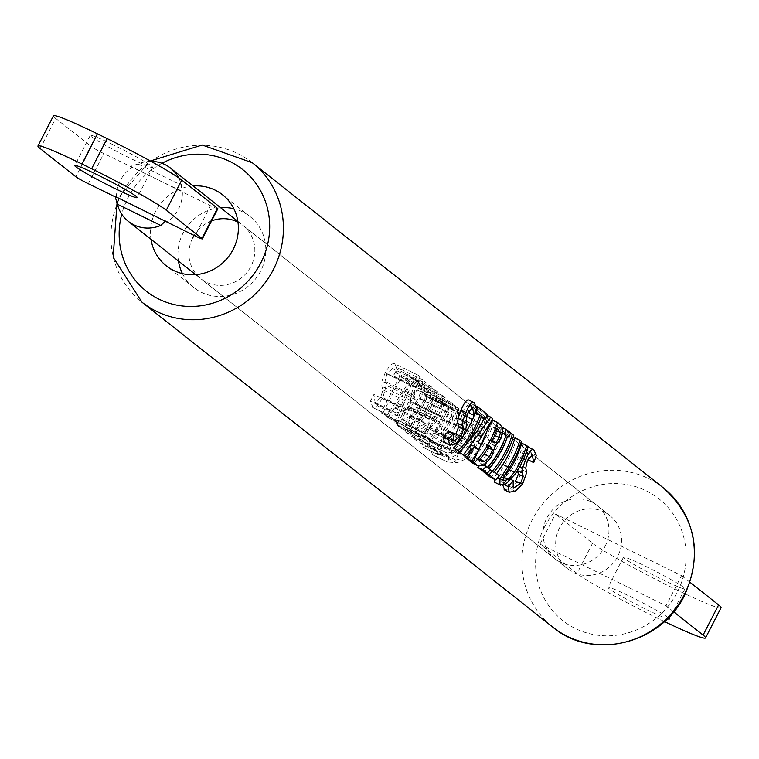 <?xml version="1.0" encoding="UTF-8"?>
<svg xmlns="http://www.w3.org/2000/svg" width="759" height="759" viewBox="0 0 759 759"><rect width="100%" height="100%" fill="white"/><g stroke="black" fill="none" stroke-linecap="round" stroke-linejoin="round"><path stroke-width="0.57" stroke-dasharray="3.79 2.85" d="M668.356 617.712A34.544 2.163 -152.8 0 0 668.281 617.646A34.544 2.163 -152.8 0 0 634.96 598.86A34.544 2.163 -152.8 0 0 607.968 587.4A34.544 2.163 -152.8 0 0 609.116 588.718A34.544 2.163 -152.8 0 0 637.247 604.876A34.544 2.163 -152.8 0 0 667.351 618.718M683.774 587.485A34.544 2.163 -152.8 0 0 650.463 568.7A34.544 2.163 -152.8 0 0 623.471 557.229A34.544 2.163 -152.8 0 0 624.619 558.558A34.544 2.163 -152.8 0 0 657.93 577.352A34.544 2.163 -152.8 0 0 684.922 588.813A34.544 2.163 -152.8 0 0 683.774 587.485M193.147 185.983A45.303 43.083 -51.7 0 0 155.633 211.353A45.303 43.083 -51.7 0 0 150.994 239.284M182.464 273.648A45.303 43.083 -51.7 0 0 193.773 287.566A45.303 43.083 -51.7 0 0 260.669 271.001A45.303 43.083 -51.7 0 0 249.977 216.495A45.303 43.083 -51.7 0 0 233.829 208.706M220.603 207.7A45.303 43.083 -51.7 0 0 183.08 233.06A45.303 43.083 -51.7 0 0 178.441 261.001M192.777 237.804A33.975 32.314 -51.7 0 0 200.793 278.676A33.975 32.314 -51.7 0 0 250.973 266.257A33.975 32.314 -51.7 0 0 242.956 225.376A33.975 32.314 -51.7 0 0 237.975 222.169M211.59 220.888A33.975 32.314 -51.7 0 0 194.105 235.442M411.606 393.314L413.664 386.967C415.458 378.276 417.061 374.424 418.503 375.411L422.099 381.578A33.975 32.314 128.3 0 1 421.406 389.642L418.664 381.407L415.448 387.507L414.063 395.259L415.164 399.509L409.167 410.505L397.318 415.562L387.65 414.727L389.756 410.666A33.975 32.314 -51.7 0 0 398.712 406.558L396.046 412.924L406.672 409.974L411.065 403.608L410.458 400.316L411.606 393.314M418.124 375.193L395.012 363.931L396.91 369.253L393.456 375.971L392.441 368.57L387.024 373.608L385.022 381.331L386.16 385.335L382.906 397.669L377.318 405.78L372.973 407.611L370.42 401.217L373.902 394.433L375.107 402.697L380.857 397.355L382.868 389.822L381.853 386.331L381.938 381.16L385.117 373.011C389.395 365.458 392.697 362.432 395.012 363.931L418.124 375.183M422.829 402.194A33.975 32.314 -51.7 0 0 426.596 388.969L422.592 385.8A33.975 32.314 -51.7 0 0 422.535 379.87L431.985 387.337A33.975 32.314 128.3 0 1 432.042 393.276L428.029 390.107A33.975 32.314 128.3 0 1 424.262 403.323A33.975 32.314 128.3 0 1 399.243 421.947L397.811 420.818A33.975 32.314 -51.7 0 0 422.829 402.194M430.287 408.086L435.552 390.164L437.431 391.644L435.277 412.033C430.676 422.943 423.095 429.755 412.554 432.478L411.036 431.283L425.382 423.55L420.884 419.993L404.471 426.093L402.963 424.888C414.651 423.076 423.759 417.478 430.287 408.086M438.579 414.642A33.975 32.314 -51.7 0 0 442.288 395.496L445.296 397.868L448.417 402.374L448.664 412.431L444.746 419.518L443.36 420.439A33.975 32.314 128.3 0 1 443.237 420.657L437.791 431.539L425.685 436.966L417.716 436.406L413.551 433.275A33.975 32.314 -51.7 0 0 438.579 414.642M448.74 422.687A33.975 32.314 -51.7 0 0 452.554 408.835L451.121 407.697A33.975 32.314 -51.7 0 0 451.017 402.403L455.315 405.799A33.975 32.314 128.3 0 1 455.419 411.093L453.986 409.964A33.975 32.314 128.3 0 1 450.172 423.816A33.975 32.314 128.3 0 1 431.928 440.505L433.361 441.643A33.975 32.314 128.3 0 1 426.577 443.579L422.289 440.182A33.975 32.314 -51.7 0 0 429.063 438.247L430.495 439.376A33.975 32.314 -51.7 0 0 448.74 422.687M453.465 426.425A33.975 32.314 -51.7 0 0 457.174 407.27L458.607 408.399A33.975 32.314 128.3 0 1 454.897 427.554A33.975 32.314 128.3 0 1 437.374 443.949L442.535 448.019A33.975 32.314 128.3 0 1 435.03 450.258L428.446 445.049A33.975 32.314 -51.7 0 0 453.465 426.425M461.055 432.421A33.975 32.314 -51.7 0 0 464.764 413.266L466.197 414.405A33.975 32.314 128.3 0 1 462.487 433.55A33.975 32.314 128.3 0 1 456.368 442.08L448.493 448.863L446.52 452.848L425.249 442.412L429.148 440.713L433.882 432.867L447.298 406.758L448.73 407.896L435.391 433.844L427.791 445.685L423.361 447.478L422.82 447.136L421.786 440.932L427.232 427.393L440.571 401.445L442.004 402.574L424.85 437.307L425.249 442.412L446.131 452.63L452.791 452.269L461.548 446.387A33.975 32.314 -51.7 0 0 467.781 437.744A33.975 32.314 -51.7 0 0 471.491 418.588L472.923 419.727A33.975 32.314 128.3 0 1 469.214 438.873A33.975 32.314 128.3 0 1 463.104 447.393L447.81 455.476L438.028 454.565L441.804 450.723L454.945 440.941A33.975 32.314 -51.7 0 0 461.055 432.421M471.301 440.524L473.369 434.186C475.153 425.495 476.756 421.643 478.198 422.63L481.804 428.788A33.975 32.314 128.3 0 1 481.102 436.861L478.36 428.617L475.143 434.717L473.758 442.469L474.859 446.728L468.863 457.724L457.013 462.781L447.345 461.937L449.451 457.886A33.975 32.314 -51.7 0 0 458.408 453.778L455.742 460.144L466.368 457.193L470.76 450.827L470.153 447.525L471.301 440.524M477.819 422.402L454.707 411.15L456.605 416.473L453.151 423.19L452.136 415.79L446.719 420.818L444.727 428.55L445.856 432.545L442.611 444.888L437.013 453L432.668 454.831L430.116 448.427L433.598 441.643L434.803 449.916L440.552 444.565L442.563 437.042L441.548 433.541L441.634 428.38L444.812 420.22C449.091 412.668 452.392 409.642 454.707 411.15L477.819 422.402M605.084 546.347A33.975 32.314 -51.7 0 0 597.077 505.466A33.975 32.314 -51.7 0 0 546.897 517.894A33.975 32.314 -51.7 0 0 554.914 558.766A33.975 32.314 -51.7 0 0 605.084 546.347M432.668 454.831L447.981 462.316L432.146 454.508M423.361 447.478L438.664 454.954L422.82 447.136M372.973 407.611L388.285 415.097L372.441 407.289M504.118 489.697L510.152 488.768L517.695 481.604L521.945 469.755L520.797 465.476L522.59 457.924L527.211 452.506L528.738 460.115M515.494 481.206L508.207 485.798L508.198 478.123A88.907 84.562 128.3 0 1 503.075 484.109L504.412 484.764M528.852 460.21A88.907 84.562 -51.7 0 0 531.328 453.009L528.881 447.412C526.85 446.026 524.137 449.337 520.731 457.345L517.742 465.59L517.496 470.675M494.792 482.326L500.94 481.453L511.006 470.817A88.907 84.562 -51.7 0 0 516.253 461.87A88.907 84.562 -51.7 0 0 523.122 444.271L521.689 443.142M496.633 473.644L494.934 476.699L497.496 477.952M490.599 477.43A88.907 84.562 -51.7 0 0 494.365 473.369L489.213 469.29A88.907 84.562 -51.7 0 0 501.936 450.552A88.907 84.562 -51.7 0 0 508.805 432.953L507.382 431.814A88.907 84.562 128.3 0 1 500.504 449.423A88.907 84.562 128.3 0 1 484.384 471.842M482.155 470.751A88.907 84.562 -51.7 0 0 485.513 467.146L484.081 466.017A88.907 84.562 -51.7 0 0 497.211 446.814A88.907 84.562 -51.7 0 0 502.695 433.778L504.128 434.916A88.907 84.562 -51.7 0 0 505.513 430.344L501.225 426.947A88.907 84.562 128.3 0 1 499.83 431.52L501.263 432.649A88.907 84.562 128.3 0 1 495.902 445.448M495.266 446.662A88.907 84.562 128.3 0 1 482.648 464.878L481.225 463.749A88.907 84.562 128.3 0 1 478.91 466.263M473.199 463.531L478.388 462.734L486.329 455.277L490.295 443.664A88.907 84.562 -51.7 0 0 490.418 443.446L491.785 442.525L496.253 435.704L497.951 426.596L495.494 422.421L492.487 420.04M491.747 422.602A88.907 84.562 128.3 0 1 485.618 437.639A88.907 84.562 128.3 0 1 469.328 460.239M468.123 459.65L482.316 435.03L487.629 416.198L485.751 414.718L484.081 418.721M460.039 453.265L469.755 443.892L473.891 447.165M463.341 447.782L459.375 451.358M454.812 449.119A88.907 84.562 -51.7 0 0 471.301 426.321A88.907 84.562 -51.7 0 0 476.595 413.845L480.599 417.023A88.907 84.562 -51.7 0 0 482.183 411.89L472.734 404.414A88.907 84.562 128.3 0 1 471.149 409.547L475.068 412.649M464.764 433.92A88.907 84.562 128.3 0 1 461.102 439.082M444.423 442.478L450.457 441.548L458 434.385L462.25 422.535L461.102 418.256L462.895 410.704L467.516 405.287L469.043 412.905M455.798 433.996L448.512 438.579L448.503 430.903M503.54 477.079L498.635 478.293L499.071 473.597L504.27 465.504A88.907 84.562 -51.7 0 0 509.517 456.557A88.907 84.562 -51.7 0 0 516.395 438.949L514.963 437.82M503.995 480.959L498.976 478.502L503.653 480.751M539.972 544.137L555.474 513.976L681.544 575.626L666.051 605.786L539.972 544.137L577.03 573.443A73.623 4.611 -152.8 0 0 657.911 618.386A73.623 4.611 -152.8 0 0 664.391 621.526M469.157 412.991A88.907 84.562 -51.7 0 0 471.633 405.799L469.176 400.202L474.147 402.631M397.318 415.562L377.318 405.78M409.167 410.505L382.906 397.669M415.164 399.509L386.16 385.335M414.12 395.562L385.022 381.331M415.448 387.507L387.024 373.608M418.93 381.568L392.716 368.751M421.302 389.557L393.352 375.885M421.406 389.642L393.456 375.971M422.099 381.578L396.91 369.253M413.664 386.967L385.117 373.011M410.98 395.363L381.938 381.16M410.458 400.316L381.853 386.331M411.065 403.608L382.868 389.822M406.672 409.974L380.857 397.355M395.638 412.687L374.747 402.469M398.817 406.644L374.007 394.509M398.712 406.558L373.902 394.433M389.756 410.666L370.42 401.217M453.55 433.408L448.607 430.989M453.151 440.808L448.133 438.36M476.567 408.209L471.633 405.799M472.145 407.592L467.791 405.458M467.762 413.086L462.895 410.704M466.007 420.932L461.159 418.56M467.108 424.907L462.25 422.535M462.914 436.795L458 434.385M455.495 444.006L450.457 441.548M382.498 413.759L381.065 412.63L399.927 375.923L395.913 372.754L398.342 368.039L407.792 375.515L405.363 380.231L401.359 377.062L382.498 413.759L399.243 421.947M397.811 420.818L381.065 412.63M428.029 390.107L401.359 377.062M432.042 393.276L405.363 380.231M431.985 387.337L407.792 375.515M422.535 379.87L398.342 368.039M422.592 385.8L395.913 372.754M426.596 388.969L399.927 375.923M475.428 411.634L471.149 409.547M476.13 406.074L472.734 404.414M487.136 414.31L482.183 411.89M481.13 417.279L480.599 417.023M481.5 416.245L476.595 413.845M404.471 426.093L386.217 416.7L411.359 378.333L413.238 379.823L395.809 424.29L394.291 423.095L399.187 410.742L394.689 407.185L387.726 417.896M402.963 424.888L386.217 416.7M420.884 419.993L394.689 407.185M425.382 423.55L399.187 410.742M411.036 431.283L394.291 423.095M412.554 432.478L395.809 424.29M437.431 391.644L413.238 379.823M435.552 390.164L411.359 378.333M397.536 402.801L401.188 405.685L409.718 384.082L397.536 402.801L425.476 416.463L429.129 419.347L401.188 405.685M429.129 419.347L436.52 397.185L409.718 384.082M436.52 397.185L425.476 416.463M486.861 415.249L485.751 414.718M492.582 418.617L487.629 416.198M474.669 446.292L469.755 443.892M478.113 442.193L473.236 439.812L485.001 420.894L476.889 442.706L473.236 439.812M489.906 423.285L485.001 420.894M481.756 445.087L476.889 442.706M443.237 420.657L414.186 406.444L411.074 418.475L405.088 426.89L400.847 428.161L396.805 425.087L418.095 383.665L421.103 386.046L423.228 390.06L420.467 398.646L414.186 406.444M437.791 431.539L411.074 418.475M443.36 420.439L414.3 406.226M448.664 412.431L420.467 398.646M448.417 402.374L423.228 390.06M442.288 395.496L418.095 383.665M413.551 433.275L396.805 425.087M416.824 435.856L400.078 427.668M425.685 436.966L405.088 426.89M444.176 417.213L415.107 403.001L418.484 398.19L420.106 393.418L417.099 389.519L410.904 401.577L412.649 402.953L442.383 417.602L441.738 417.175L444.176 417.213L446.861 412.061L418.484 398.19M446.861 412.061L447.212 406.672L420.106 393.418M447.212 406.672L443.778 402.555L417.099 389.519M443.778 402.555A33.975 32.314 128.3 0 1 440.002 415.799L410.904 401.577M440.002 415.799L441.738 417.175L412.649 402.953L415.107 403.001M405.448 422.82L409.367 417.488L411.701 410.363L410.23 407.678L408.484 406.293L400.667 421.501L402.944 423.161L405.448 422.82L428.645 434.167L435.97 430.505L409.367 417.488M435.97 430.505L440.248 424.319L411.701 410.363M440.248 424.319L438.968 421.729L437.212 420.344L408.484 406.293M437.212 420.344A33.975 32.314 128.3 0 1 422.488 432.165L400.667 421.501M422.488 432.165L401.919 422.488M423.74 433.161L428.645 434.167M483.417 465.191L478.388 462.734M491.234 457.668L486.329 455.277M502.885 429.015L497.951 426.596M501.12 438.085L496.253 435.704M495.266 445.818L490.418 443.446M495.143 446.036L490.295 443.664M492.145 440.666L488.777 440.173L487.031 438.797A88.907 84.562 -51.7 0 0 492.344 426.302L495.504 430.277L494.346 435.286L491.225 440.22M494.27 442.971L489.422 440.599L493.625 442.544M491.879 441.169L487.031 438.797M497.24 428.702L492.344 426.302M496.49 430.761L495.504 430.277M479.925 459.242L476.633 459.186L474.328 457.516A88.907 84.562 -51.7 0 0 484.47 443.446L486.225 444.84L487.629 447.487L484.584 454.271L479.527 459.043M480.58 460.95L475.58 458.502M479.327 459.963L474.328 457.516M489.327 445.827L484.47 443.446M488.17 447.753L487.629 447.487M411.995 431.197L409.841 435.391L405.543 431.994L407.697 427.791L409.129 428.93L426.103 395.894L424.67 394.765L426.833 390.572L431.121 393.968L428.968 398.162L427.535 397.033L410.562 430.059L433.361 441.643M426.577 443.579L409.841 435.391M431.928 440.505L410.562 430.059M453.986 409.964L427.535 397.033M455.419 411.093L428.968 398.162M455.315 405.799L431.121 393.968M451.017 402.403L426.833 390.572M451.121 407.697L424.67 394.765M452.554 408.835L426.103 395.894M430.495 439.376L409.129 428.93M429.063 438.247L407.697 427.791M422.289 440.182L405.543 431.994M483.768 464.992L481.225 463.749M487.657 467.326L482.648 464.878M502.619 433.313L501.263 432.649M502.695 432.915L499.83 431.52M502.619 427.63L501.225 426.947M510.475 432.763L505.513 430.344M507.477 436.548L504.128 434.916M507.6 436.178L502.695 433.778M489.09 468.464L484.081 466.017M490.523 469.593L485.513 467.146M420.704 437.345L418.285 442.07L411.701 436.861L432.981 395.439L434.414 396.568L415.553 433.275L420.704 437.345L442.535 448.019M435.03 450.258L418.285 442.07M437.374 443.949L415.553 433.275M458.607 408.399L434.414 396.568M457.174 407.27L432.981 395.439M428.446 445.049L411.701 436.861M510.323 433.256L507.382 431.814M513.767 435.372L508.805 432.953M494.213 471.737L489.213 469.29M499.365 475.808L494.365 473.369M447.81 455.476L427.791 445.685M463.104 447.393L435.391 433.844M472.923 419.727L448.73 407.896M471.491 418.588L447.298 406.758M452.791 452.269L429.148 440.713M448.493 448.863L424.85 437.307M456.368 442.08L428.664 428.531M466.197 414.405L442.004 402.574M464.764 413.266L440.571 401.445M454.945 440.941L427.232 427.393M441.804 450.723L421.786 440.932M521.348 441.368L516.395 438.949M509.147 467.895L504.27 465.504M504.033 476.026L499.071 473.597M528.084 446.69L523.122 444.271M515.883 473.208L511.006 470.817M505.968 483.91L500.94 481.453M457.013 462.781L437.013 453M468.863 457.724L442.611 444.888M474.859 446.728L445.856 432.545M473.815 442.782L444.727 428.55M475.143 434.717L446.719 420.818M478.625 428.778L452.411 415.96M480.997 436.776L453.047 423.105M481.102 436.861L453.151 423.19M481.804 428.788L456.605 416.473M473.369 434.186L444.812 420.22M470.675 442.582L441.634 428.38M470.153 447.525L441.548 433.541M470.76 450.827L442.563 437.042M466.368 457.193L440.552 444.565M455.334 459.907L434.442 449.689M458.512 453.863L433.702 441.729M458.408 453.778L433.598 441.643M449.451 457.886L430.116 448.427M511.054 479.527L508.198 478.123M513.245 480.627L508.302 478.208M512.847 488.028L507.828 485.57M519.839 466.614L517.742 465.59M523.691 458.797L520.731 457.345M533.843 449.84L528.881 447.412M536.262 455.428L531.328 453.009M531.85 454.812L527.486 452.677M527.458 460.305L522.59 457.924M525.702 468.151L520.854 465.779M526.803 472.126L521.945 469.755M522.609 484.005L517.695 481.604M515.19 491.225L510.152 488.768M673.669 611.811L666.051 605.786M721.05 607.76A73.623 4.611 27.2 0 1 673.413 588.225A73.623 4.611 27.2 0 1 592.532 543.283L555.474 513.976M690.035 582.333L681.544 575.626M112.977 144.684A35.113 2.201 -152.8 0 0 90.255 135.368A35.113 2.201 -152.8 0 0 129.998 158.147A35.113 2.201 -152.8 0 0 152.72 167.464A35.113 2.201 -152.8 0 0 112.977 144.684M604.145 511.955A33.975 32.314 128.3 0 1 609.724 515.475A33.975 32.314 128.3 0 1 616.004 559.345A33.975 32.314 128.3 0 1 573.14 572.286A33.975 32.314 128.3 0 1 567.561 568.776A33.975 32.314 128.3 0 1 561.28 524.896A33.975 32.314 128.3 0 1 604.145 511.955M178.583 177.748A33.975 32.314 128.3 0 1 181.439 185.224L180.993 190.879L103.831 153.565A11.328 0.712 27.2 0 1 91.393 146.648L75.891 176.809M151.013 161.373A33.975 32.314 128.3 0 0 138.072 164.01L130.605 166.24L182.369 191.961A33.975 32.314 128.3 0 1 166.866 222.121M115.529 197.017L116.478 197.482L115.102 196.401M116.478 197.482A33.975 32.314 128.3 0 1 131.981 167.322M217.842 208.734A11.328 0.712 27.2 0 1 210.509 205.727L182.369 191.961M40.208 148.584L55.711 118.423L91.393 146.648M55.711 118.423A67.959 4.26 27.2 0 1 53.453 115.814M252.32 162.758A88.907 84.562 -51.7 0 0 121.042 195.262A88.907 84.562 -51.7 0 0 142.009 302.224M161.961 163.299A77.589 73.784 -51.7 0 0 127.996 197.833A77.589 73.784 -51.7 0 0 121.734 214.161M544.431 527.211A77.589 73.784 -51.7 0 0 575.464 628.566A77.589 73.784 -51.7 0 0 677.284 592.172A77.589 73.784 -51.7 0 0 646.251 490.826A77.589 73.784 -51.7 0 0 544.431 527.211M663.271 487.79A88.907 84.562 -51.7 0 0 531.983 520.294A88.907 84.562 -51.7 0 0 552.96 627.257M445.296 397.868L421.103 386.046M445.248 403.722L418.579 390.676M438.968 421.729L410.23 407.678M500.456 424.841L495.494 422.421M497.107 429.082L493.815 427.469M489.09 446.235L486.225 444.84M461.548 446.387L433.882 432.867M592.532 543.283L577.03 573.443M138.072 164.01L181.439 185.224M210.509 205.727L195.016 235.888M88.338 183.725L103.831 153.565M623.471 557.229L607.968 587.4M249.977 216.495L222.529 194.788M117.057 202.748L120.662 194.826L150.329 160.993M597.077 505.466L242.956 225.376M554.914 558.766L200.793 278.676M193.773 287.566L166.316 265.849M418.674 381.397L392.441 368.57M396.046 412.934L375.107 402.697M448.503 438.588L453.521 441.045M467.525 405.287L472.43 407.687M417.716 436.406L400.847 428.161M424.86 433.882L402.944 423.161M476.633 459.195L481.633 461.643M478.369 428.617L452.136 415.79M455.742 460.153L434.803 449.916M508.207 485.807L513.217 488.255M527.22 452.497L532.135 454.907M684.922 588.813L669.419 618.974M90.255 135.368L74.761 165.528M237.852 221.343L609.724 515.475M195.699 274.644L567.561 568.776M152.72 167.464L137.218 197.625"/><path stroke-width="1.14" d="M150.994 239.284A45.303 43.083 -51.7 0 0 166.316 265.849A45.303 43.083 -51.7 0 0 233.212 249.284A45.303 43.083 -51.7 0 0 222.529 194.788A45.303 43.083 -51.7 0 0 193.147 185.983M233.829 208.706A45.303 43.083 -51.7 0 0 220.603 207.7M237.975 222.169A33.975 32.314 -51.7 0 0 211.59 220.888M194.105 235.442A33.975 32.314 -51.7 0 0 192.777 237.804M502.894 485.314L504.669 490.029M518.35 474.1L515.494 481.206L520.408 483.616L523.226 476.481L518.35 474.1L517.496 470.675L522.353 473.056L522.59 467.961L519.839 466.614M494.792 482.326L500.466 485.181L494.792 482.326L494.137 478.692M519.924 440.239L521.348 441.368A94.571 89.941 128.3 0 1 509.147 467.895L504.033 476.026L503.653 480.751L508.331 479.432L514.365 472.212A94.571 89.941 -51.7 0 0 526.651 445.561L528.084 446.69A94.571 89.941 128.3 0 1 515.883 473.208L505.968 483.91L499.906 484.83L499.963 479.157L507.724 466.747A94.571 89.941 -51.7 0 0 519.924 440.239L514.963 437.82A88.907 84.562 128.3 0 1 508.094 455.419A88.907 84.562 128.3 0 1 502.847 464.366L496.633 473.644M484.014 472.221L490.599 477.43L495.684 479.916L489.1 474.707L484.014 472.221A88.907 84.562 128.3 0 0 484.384 471.842M477.857 467.354L482.155 470.751L487.24 473.236L482.942 469.84L477.857 467.354A88.907 84.562 128.3 0 0 478.91 466.263M495.902 445.448A88.907 84.562 128.3 0 1 495.779 445.685A88.907 84.562 128.3 0 1 495.266 446.662M472.392 463.028L478.274 466.026L472.392 463.028L469.128 460.447A88.907 84.562 128.3 0 0 469.328 460.239M466.614 458.455L473.208 462.136L466.614 458.455L473.891 447.165M458.531 452.07L465.134 455.751L458.531 452.07L459.375 451.358M484.081 418.721L477.316 431.084L463.341 447.782M453.379 447.99L459.897 451.605L453.379 447.99A88.907 84.562 128.3 0 0 461.102 439.082M475.068 412.649L475.162 412.716A88.907 84.562 128.3 0 1 469.868 425.192A88.907 84.562 128.3 0 1 464.764 433.92M444.423 442.478L450.078 445.315L444.423 442.478L443.379 436.89A88.907 84.562 128.3 0 0 448.503 430.903L453.55 433.408L453.531 441.036L460.713 436.397L455.798 433.996L458.654 426.881L457.791 423.465L458.047 418.38L461.036 410.135C464.432 402.128 467.146 398.817 469.176 400.202L474.147 402.631L476.567 408.209A94.571 89.941 128.3 0 1 474.033 415.372L469.043 412.905L473.92 415.287L472.696 407.858L472.145 407.592M526.651 445.561L521.689 443.142A88.907 84.562 128.3 0 1 514.82 460.741A88.907 84.562 128.3 0 1 509.479 469.83L505.807 474.65M477.477 465.514L474.214 462.933A94.571 89.941 -51.7 0 0 497.449 422.459L492.487 420.04A88.907 84.562 128.3 0 1 491.747 422.602M528.881 447.412L533.843 449.84L536.262 455.428A94.571 89.941 128.3 0 1 533.729 462.592L528.738 460.115L533.615 462.506L532.401 455.077L531.85 454.812M178.441 261.001A45.303 43.083 -51.7 0 0 182.464 273.648M472.696 407.858L467.762 413.086L466.007 420.932L467.108 424.907L462.914 436.795L455.495 444.006L449.527 444.983L448.427 439.357L443.379 436.89M448.427 439.357A94.571 89.941 -51.7 0 0 453.446 433.323M460.713 436.397L463.531 429.262L458.654 426.881M463.531 429.262L462.658 425.837L457.791 423.465M462.658 425.837L462.895 420.752L458.047 418.38M462.895 420.752L465.903 412.507L461.036 410.135M465.903 412.507C469.328 404.556 472.079 401.264 474.147 402.631M458.464 450.476A94.571 89.941 -51.7 0 0 480.067 415.116L475.162 412.716M480.067 415.116L475.428 411.634M476.054 411.947A94.571 89.941 -51.7 0 0 477.686 406.833L476.13 406.074M477.686 406.833L487.136 414.31A94.571 89.941 128.3 0 1 485.504 419.414L481.13 417.279M485.504 419.414L481.5 416.245A94.571 89.941 128.3 0 1 459.897 451.605M463.616 454.556L490.712 417.137L486.861 415.249M490.712 417.137L492.582 418.617L473.208 462.136M471.7 460.941L479.166 449.85L474.252 447.449M479.166 449.85L474.669 446.292L465.134 455.751M489.906 423.285L478.113 442.193L481.756 445.087L489.906 423.285M497.449 422.459L500.456 424.841L502.885 429.015L501.12 438.085L495.266 445.818A94.571 89.941 128.3 0 1 495.143 446.036L491.234 457.668L483.417 465.191L478.274 466.017M474.214 462.933L469.128 460.447M496.073 442.592L499.204 437.658L500.399 432.668L497.24 428.702A94.571 89.941 128.3 0 1 491.879 441.169L493.625 442.544L496.073 442.592L492.145 440.666M493.625 442.544L494.175 442.924M500.399 432.668L496.49 430.761M499.204 437.658L494.612 435.41M484.498 461.481L489.489 456.671L492.487 449.869L491.082 447.212L489.327 445.827A94.571 89.941 128.3 0 1 479.327 459.963L481.633 461.633L484.498 461.481L479.925 459.242M492.487 449.869L488.17 447.753M489.489 456.671L484.584 454.271M482.942 469.84A94.571 89.941 -51.7 0 0 486.234 466.197L483.768 464.992M486.234 466.197L487.657 467.326A94.571 89.941 -51.7 0 0 506.168 435.049L502.619 433.313M506.168 435.049L502.695 432.915M504.735 433.911A94.571 89.941 -51.7 0 0 506.177 429.366L502.619 427.63M506.177 429.366L510.475 432.763A94.571 89.941 128.3 0 1 509.033 437.317L507.477 436.548M509.033 437.317L507.6 436.178A94.571 89.941 128.3 0 1 489.09 468.464L490.523 469.593A94.571 89.941 128.3 0 1 487.24 473.236M489.1 474.707A94.571 89.941 -51.7 0 0 512.334 434.243L510.323 433.256M512.334 434.243L513.767 435.372A94.571 89.941 128.3 0 1 494.213 471.737L499.365 475.808A94.571 89.941 128.3 0 1 495.684 479.916M499.963 479.157L497.496 477.952M507.724 466.747L502.847 464.366M508.331 479.432L503.54 477.079M532.401 455.077L527.458 460.305L525.702 468.151L526.803 472.126L522.609 484.005L515.19 491.225L509.232 492.202L508.122 486.576L504.412 484.764M504.659 490.029L509.773 492.534L504.118 489.697M508.122 486.576A94.571 89.941 -51.7 0 0 513.141 480.542L511.054 479.527M513.141 480.542L513.226 488.255L520.408 483.616M523.226 476.481L522.353 473.056M522.59 467.961L525.598 459.726L523.691 458.797M525.598 459.726C529.023 451.776 531.774 448.484 533.843 449.84M667.351 618.718A34.544 2.163 -152.8 0 0 669.419 618.974A34.544 2.163 -152.8 0 0 668.356 617.712M664.391 621.526A73.623 4.611 -152.8 0 0 705.547 637.921A73.623 4.611 -152.8 0 0 703.109 635.093L673.669 611.811M703.109 635.093L718.612 604.932A73.623 4.611 27.2 0 1 721.05 607.76L705.547 637.921M718.612 604.932L690.035 582.333M97.475 174.845A35.113 2.201 -152.8 0 0 74.761 165.528A35.113 2.201 -152.8 0 0 114.495 188.308A35.113 2.201 -152.8 0 0 137.218 197.625A35.113 2.201 -152.8 0 0 97.475 174.845M165.5 221.04L160.775 225.432A33.975 32.314 128.3 0 1 133.926 224.882A33.975 32.314 128.3 0 1 128.347 221.372A33.975 32.314 128.3 0 1 117.408 204.228L115.102 196.401L195.016 235.888A11.328 0.712 -152.8 0 0 202.34 238.895A11.328 0.712 -152.8 0 0 201.96 238.459L217.463 208.298A11.328 0.712 27.2 0 1 217.842 208.734L202.34 238.895M151.013 161.373A33.975 32.314 128.3 0 1 164.921 164.561A33.975 32.314 128.3 0 1 170.5 168.071A33.975 32.314 128.3 0 1 178.583 177.748M107.123 138.593A67.959 4.26 27.2 0 1 181.78 180.073L166.278 210.234A67.959 4.26 -152.8 0 0 91.621 168.754L107.123 138.593L97.427 133.85L81.925 164.01A67.959 4.26 -152.8 0 0 37.95 145.975A67.959 4.26 -152.8 0 0 40.208 148.584L75.891 176.809A11.328 0.712 -152.8 0 0 88.338 183.725L115.529 197.017M181.78 180.073L217.463 208.298M37.95 145.975L53.453 115.814A67.959 4.26 27.2 0 1 97.427 133.85M166.278 210.234L201.96 238.459M81.925 164.01L91.621 168.754M552.96 627.257A88.907 84.562 -51.7 0 0 684.239 594.743A88.907 84.562 -51.7 0 0 663.271 487.79C695.737 517.534 702.853 553.33 684.618 595.179C661.525 643.993 592.779 661.023 552.96 627.257L142.009 302.224A88.907 84.562 -51.7 0 0 273.297 269.711A88.907 84.562 -51.7 0 0 252.32 162.758L202.236 145.026L150.329 160.993M121.734 214.161A77.589 73.784 -51.7 0 0 166.781 302.424A77.589 73.784 -51.7 0 0 260.849 262.804A77.589 73.784 -51.7 0 0 248.8 175.044A77.589 73.784 -51.7 0 0 161.961 163.299M498.72 429.869L497.107 429.082M491.082 447.212L489.09 446.235M514.365 472.212L509.479 469.83M160.775 225.432L117.408 204.228M142.009 302.224L113.148 257.254L117.057 202.748M663.271 487.79L252.32 162.758M170.5 168.071L237.852 221.343M128.347 221.372L195.699 274.644"/></g></svg>
